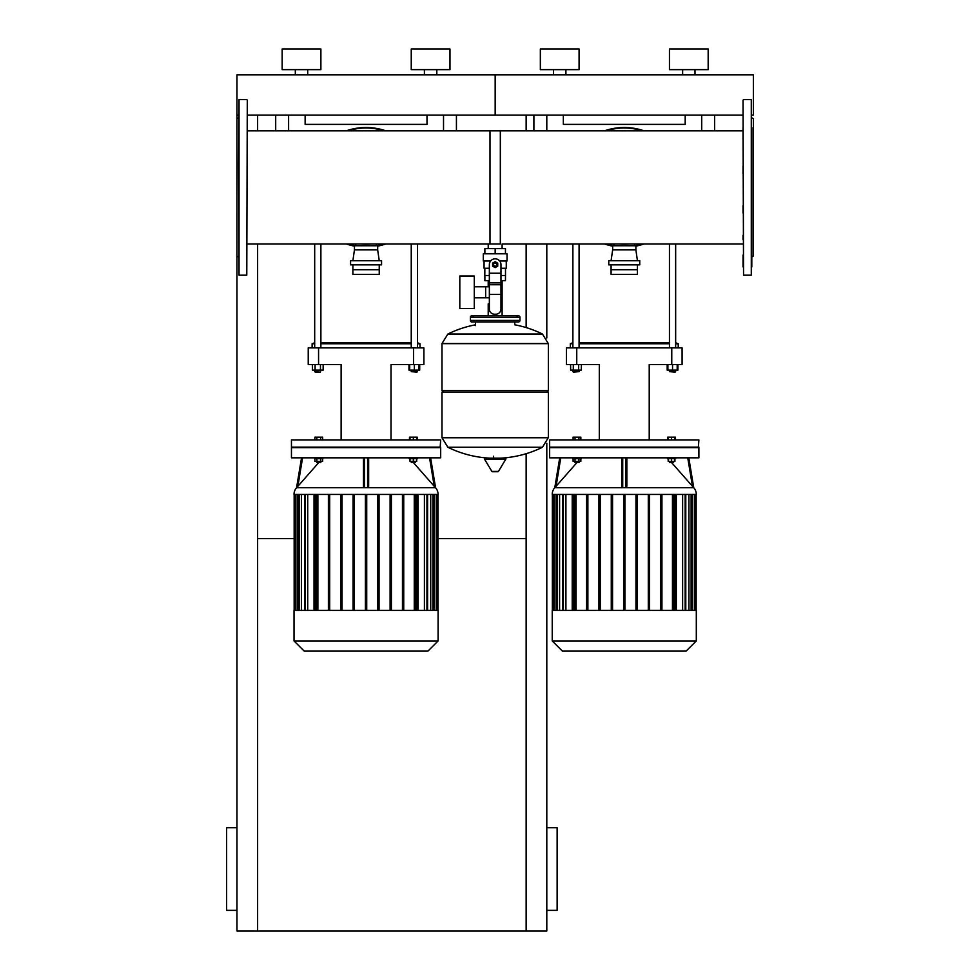<?xml version="1.0" encoding="UTF-8"?>
<svg xmlns="http://www.w3.org/2000/svg" width="980" height="980" viewBox="0 0 980 980"><rect width="100%" height="100%" fill="white"/><g stroke="black" fill="none" stroke-linecap="round" stroke-linejoin="round"><path stroke-width="1.47" d="M565.913 74.823L565.913 69.654L565.913 74.823M682.619 74.823L682.619 69.654L682.619 74.823M695.004 74.823L695.004 69.654L695.004 74.823M669.45 69.654L669.45 49L669.45 69.654L708.173 69.654L708.173 49L669.45 49M553.516 74.823L553.516 69.654M540.348 69.654L540.348 49L579.082 49L579.082 69.654L540.348 69.654M708.173 69.654L708.173 49M247.291 115.101L495.17 115.101L495.17 74.823L495.17 115.101L743.036 115.101M751.807 115.101L753.363 115.101L753.363 74.823L236.964 74.823L236.964 115.101L238.52 115.101M533.892 130.818L533.892 115.101L533.892 130.818M714.628 130.818L714.628 115.101M685.192 115.101L685.192 124.399L563.329 124.399L563.329 115.101M675.649 371.641L669.45 371.641L675.122 372.155L675.649 370.097M667.895 364.511L667.895 370.097L677.915 370.097L677.915 364.511M672.55 364.511L672.55 370.097M677.192 364.511L677.192 370.097M667.184 364.511L667.184 370.097L667.895 370.097M570.299 347.888L570.299 343.76L572.884 342.731L572.884 243.959L572.884 347.888M579.082 243.959L579.082 347.888M572.884 371.641L572.884 370.097L573.398 372.155L579.082 371.641L572.884 371.641M579.082 371.641L579.082 370.097L579.082 371.641M578.666 364.511L578.666 370.097L581.348 370.097L581.348 364.511M570.617 364.511L570.617 370.097L578.666 370.097M573.3 364.511L573.3 370.097M570.299 343.76L572.884 343.76M579.082 343.76L669.45 343.76M675.649 343.76L678.221 343.76L675.649 342.731M669.45 342.731L579.082 342.731M566.428 364.511L566.428 347.888L566.428 364.511L599.307 364.511L599.307 439.91M576.755 364.511L576.755 347.888L671.766 347.888L671.766 364.511L649.213 364.511L649.213 439.91M671.766 364.511L682.092 364.511L682.092 347.888L671.766 347.888M576.755 347.888L566.428 347.888M698.887 457.832L698.887 447.652L549.645 447.652L549.645 457.832L698.887 457.832M693.742 487.734L688.793 457.832L693.742 487.709L692.468 486.313L693.767 487.734A10.168 10.168 0 0 1 696.302 494.447L552.23 494.447A10.168 10.168 0 0 1 554.754 487.734L624.26 487.734L622.716 487.734L621.675 486.313L621.675 457.832M626.845 457.832L626.845 486.313L626.845 457.832L626.845 486.313L625.816 487.734L624.26 487.709L693.767 487.734M687.752 457.832L692.468 486.313L671.913 462.94M675.686 457.832L675.686 458.652L667.417 458.652L667.405 457.832M673.615 461.396L673.615 462.425L669.487 462.425L669.487 461.396M669.487 462.425L673.615 462.425M572.847 457.832L572.847 458.652L581.103 458.652L581.115 457.832M574.905 462.425L579.045 462.425L574.905 462.425L574.905 461.396M696.302 640.945L696.302 610.418L552.23 610.418L552.23 640.945L562.398 651.112L686.123 651.112L696.302 640.945L552.23 640.945M698.887 447.137L549.645 447.137L549.645 439.91L698.887 439.91L698.36 447.652M578.911 439.91L578.911 437.178L573.104 437.178L573.104 439.91M575.04 439.91L575.04 437.178M580.846 439.91L580.846 437.178L578.911 437.178M675.428 439.91L675.428 437.178L667.674 437.178L667.674 439.91M674.902 439.91L674.902 437.178M671.545 439.91L671.545 437.178M668.189 439.91L668.189 437.178M692.492 494.447L692.492 610.418M688.94 494.447L688.94 610.418M682.619 494.447L682.619 610.418M661.929 610.418L661.929 494.447L661.929 610.418M672.452 494.447L672.452 610.418M649.593 610.418L649.593 494.447L649.593 610.418M660.643 494.447L660.643 610.418L660.643 494.447M648.295 494.447L648.295 610.418L648.295 494.447M635.959 494.447L635.959 610.418L635.959 494.447M576.069 610.418L576.069 494.447M565.913 610.418L565.913 494.447M559.592 610.418L559.592 494.447M556.028 610.418L556.028 494.447M586.591 610.418L586.591 494.447M587.878 494.447L587.878 610.418M598.939 610.418L598.939 494.447M600.226 494.447L600.226 610.418M611.275 610.418L611.275 494.447M612.561 494.447L612.561 610.418M623.611 494.447L623.611 610.418M624.909 494.447L624.909 610.418M637.245 610.418L637.245 494.447M574.255 610.418L574.255 494.447M575.542 494.447L575.542 610.418M674.277 494.447L674.277 610.418L674.277 494.447M672.978 494.447L672.978 610.418M578.911 458.652L578.911 461.396L580.846 461.396L580.846 458.652M573.104 458.652L573.104 461.396L578.911 461.396M575.04 458.652L575.04 461.396M668.189 458.652L668.189 461.396L674.902 461.396L674.902 458.652M671.545 458.652L671.545 461.396M559.727 457.832L554.778 487.734L556.064 486.313L554.754 487.734M576.62 462.94L556.064 486.313L560.78 457.832M601.022 651.112L647.498 651.112M619.127 130.818A56.803 56.803 0 0 1 629.393 130.818M629.393 243.959A56.803 56.803 0 0 1 619.127 243.959M604.562 243.959A59.903 59.903 0 0 0 612.647 246.152A59.903 59.903 0 0 1 604.562 243.959M635.885 246.152A59.903 59.903 0 0 0 643.958 243.959A59.903 59.903 0 0 1 635.885 246.152M643.958 130.818A59.903 59.903 0 0 0 604.562 130.818M611.091 260.717L612.647 249.876L635.885 249.876L637.429 260.717M612.647 249.876L612.647 245.747L635.885 245.747L635.885 249.876M608.776 264.857L639.756 264.857L639.756 260.717L608.776 260.717L608.776 264.857M611.091 264.857L611.091 274.4L637.429 274.4L637.429 264.857M611.091 269.757L637.429 269.757M490 243.959L490 130.818L743.036 130.818M307.708 74.823L307.708 69.654L307.708 74.823M320.877 69.654L320.877 49L282.154 49L282.154 69.654L320.877 69.654L320.877 49M436.81 74.823L436.81 69.654L436.81 74.823M449.979 69.654L449.979 49L411.245 49L411.245 69.654L449.979 69.654L449.979 49M295.323 74.823L295.323 69.654M424.413 74.823L424.413 69.654M275.699 115.101L275.699 130.818M456.435 130.818L456.435 115.101M426.998 115.101L426.998 124.399L305.135 124.399L305.135 115.101M417.443 371.641L411.245 371.641L416.929 372.155L417.443 370.097M409.701 364.511L409.701 370.097L419.71 370.097L419.71 364.511M414.344 364.511L414.344 370.097M418.999 364.511L418.999 370.097M408.979 364.511L408.979 370.097L409.701 370.097M314.69 243.959L314.69 347.888M320.877 243.959L320.877 347.888M320.877 370.097L320.362 372.155L314.69 371.641L314.69 370.097M315.205 372.155L320.362 372.155M320.46 364.511L320.46 370.097L323.155 370.097L323.155 364.511M312.412 364.511L312.412 370.097L320.46 370.097M315.095 364.511L315.095 370.097M312.106 347.888L312.106 343.76L314.69 343.76M320.877 343.76L411.245 343.76M417.443 343.76L420.028 343.76L417.443 342.731M411.245 342.731L320.877 342.731M314.69 342.731L312.106 343.76M318.561 364.511L318.561 347.888L308.235 347.888L308.235 364.511L341.113 364.511L341.113 439.91M318.561 347.888L413.572 347.888L413.572 364.511L391.02 364.511L391.02 439.91M413.572 364.511L423.899 364.511L423.899 347.888L413.572 347.888M440.682 457.832L440.682 447.652L291.452 447.652L291.452 457.832L440.682 457.832M368.651 486.313L368.651 457.832L368.651 486.313L367.61 487.734L366.067 487.709L435.573 487.734L430.6 457.832L435.549 487.709L434.263 486.313L435.549 487.734A10.168 10.168 0 0 1 438.097 494.447L294.025 494.447A10.168 10.168 0 0 1 296.56 487.734L297.859 486.313L296.56 487.734L301.534 457.832M429.559 457.832L434.263 486.313L413.707 462.94M409.224 457.844L409.224 458.652L417.48 458.652L417.48 457.832M415.422 461.396L415.422 462.425L411.282 462.425L411.282 461.396M411.282 462.425L415.422 462.425M314.654 457.832L314.654 458.652L322.91 458.652L322.91 457.844M316.712 462.425L320.84 462.425L316.712 462.425L316.712 461.396M438.097 640.945L438.097 610.418L294.025 610.418L294.025 640.945L304.204 651.112L427.929 651.112L438.097 640.945L294.025 640.945M440.682 447.137L291.452 447.137L291.452 439.91L440.682 439.91L440.167 447.652M320.717 439.91L320.717 437.178L314.899 437.178L314.899 439.91M316.846 439.91L316.846 437.178M322.653 439.91L322.653 437.178L320.717 437.178M417.223 439.91L417.223 437.178L409.481 437.178L409.481 439.91M416.708 439.91L416.708 437.178M413.352 439.91L413.352 437.178M409.995 439.91L409.995 437.178M434.299 494.447L434.299 610.418M430.735 494.447L430.735 610.418M424.413 494.447L424.413 610.418M414.258 494.447L414.258 610.418M317.875 610.418L317.875 494.447M307.72 610.418L307.72 494.447M301.399 610.418L301.399 494.447M297.834 610.418L297.834 494.447M328.398 610.418L328.398 494.447M329.684 494.447L329.684 610.418M340.734 610.418L340.734 494.447M342.032 494.447L342.032 610.418M353.082 610.418L353.082 494.447M354.368 494.447L354.368 610.418M365.418 494.447L365.418 610.418M366.716 494.447L366.716 610.418M377.766 494.447L377.766 610.418M379.052 610.418L379.052 494.447M390.101 494.447L390.101 610.418M391.4 610.418L391.4 494.447M402.449 494.447L402.449 610.418M403.736 610.418L403.736 494.447M316.05 610.418L316.05 494.447M317.349 494.447L317.349 610.418M416.084 610.418L416.084 494.447M414.785 494.447L414.785 610.418M320.717 458.652L320.717 461.396L322.653 461.396L322.653 458.652M314.899 458.652L314.899 461.396L320.717 461.396M316.846 458.652L316.846 461.396M409.995 458.652L409.995 461.396L416.708 461.396L416.708 458.652M413.352 458.652L413.352 461.396M318.427 462.94L297.859 486.313L302.575 457.832M296.56 487.734L366.067 487.734L364.511 487.734L363.482 486.313L363.482 457.832M342.829 651.112L389.305 651.112M360.934 130.818A56.803 56.803 0 0 1 371.2 130.818M371.2 243.959A56.803 56.803 0 0 1 360.934 243.959M346.369 243.959A59.903 59.903 0 0 0 354.442 246.152A59.903 59.903 0 0 1 346.369 243.959M377.68 246.152A59.903 59.903 0 0 0 385.765 243.959A59.903 59.903 0 0 1 377.68 246.152M385.765 130.818A59.903 59.903 0 0 0 346.369 130.818M352.898 260.717L354.442 249.876L377.68 249.876L379.236 260.717M354.442 249.876L354.442 245.747L377.68 245.747L377.68 249.876M350.571 264.857L381.563 264.857L381.563 260.717L350.571 260.717L350.571 264.857M352.898 264.857L352.898 274.4L379.236 274.4L379.236 264.857M352.898 269.757L379.236 269.757M247.291 130.818L500.327 130.818L500.327 243.959L247.291 243.959M236.964 115.101L236.964 931L257.618 931L257.618 243.959M238.52 166.147L238.52 161.737M238.52 164.811L239.034 99.605L239.034 275.184L238.52 164.811M247.291 100.119L246.776 275.184L247.291 100.119M751.807 266.903L751.807 127.596M751.807 131.994L751.807 161.737M753.363 118.715L751.807 117.821L753.363 118.715L753.363 256.074L751.807 256.968L753.363 256.074M743.551 99.605L751.293 99.605L751.293 275.184L743.551 275.184L743.036 127.596M743.036 205.567L743.036 213.04M751.807 247.193L751.807 239.72M751.807 173.619L751.807 166.147M743.036 166.147L743.036 173.619M743.036 255.033L743.036 266.903M743.036 131.994L743.036 139.478M743.036 100.119L743.551 275.184M751.807 259.43L751.807 255.033M743.036 235.31L743.036 239.72M743.036 243.959L502.115 243.959L502.115 248.638M502.115 280.648L502.115 303.886L500.976 303.886L502.115 303.886L502.115 315.768M488.224 243.959L488.224 248.638M488.224 280.648L488.224 286.773M489.351 303.886L488.224 303.886L489.351 303.886M474.271 297.773L489.351 297.773M474.271 286.773L485.639 286.773L485.639 297.773L485.639 286.773L489.351 286.773M459.816 292.273L459.816 308.541L474.271 308.541L474.271 276.005L459.816 276.005L459.816 292.273M490.613 261.023L483.287 261.023L483.287 253.796L507.04 253.796L507.04 261.023L499.714 261.023M500.976 280.648L505.447 280.648L505.496 275.49L500.976 275.49M493.099 264.649A2.07 2.07 0 0 0 495.17 266.707A2.07 2.07 0 0 0 497.228 264.649A2.07 2.07 0 0 0 495.17 262.579A2.07 2.07 0 0 0 493.099 264.649M493.614 264.649A1.544 1.544 0 0 1 495.17 263.093A1.544 1.544 0 0 1 496.713 264.649A1.544 1.544 0 0 1 495.17 266.193A1.544 1.544 0 0 1 493.614 264.649M497.742 266.131L495.17 267.626L492.585 266.131L492.585 263.154L495.17 261.66L497.742 263.154L497.742 266.131M500.976 294.417L500.976 309.055A5.17 5.17 0 0 1 495.807 314.213L494.52 314.213A5.17 5.17 0 0 1 489.351 309.055L489.351 294.417L500.976 294.417L500.976 264.649A5.807 5.807 0 0 0 495.17 258.83A5.807 5.807 0 0 0 489.351 264.649L489.351 294.417M484.831 268.263L484.831 275.49L489.351 275.49M484.88 275.49L484.88 280.648L489.351 280.648M489.351 268.263L484.059 268.263L484.059 261.023M506.268 261.023L506.268 268.263L500.976 268.263M484.88 253.796L484.88 248.638L505.447 248.638L505.447 253.796M495.17 253.796L495.17 248.638M542.455 334.021L548.347 343.649L441.98 343.649L548.347 343.649L548.347 390.64L441.98 390.64L441.98 343.515L447.885 334.021L542.455 334.021A106.894 106.894 0 0 0 514.782 324.809L514.782 321.967L518.408 321.967A1.544 1.544 0 0 0 519.951 320.411L519.951 317.312A1.544 1.544 0 0 0 518.408 315.768L471.931 315.768A1.544 1.544 0 0 0 470.376 317.312L519.951 317.312M475.545 325.58L475.545 321.967L471.931 321.967L518.408 321.967M546.803 390.64L548.347 392.196L548.347 437.631L441.98 437.631L548.347 437.631L542.455 447.26L447.885 447.26A106.894 106.894 0 0 0 489.914 458.162M548.347 392.196L441.98 392.196L441.98 437.766L548.347 437.766M493.614 456.227L493.614 458.162M485.076 458.162A0.649 0.649 0 0 0 484.524 459.142L491.874 471.405A0.649 0.649 0 0 0 492.426 471.723L497.901 471.723A0.649 0.649 0 0 0 498.452 471.405L505.815 459.142A0.649 0.649 0 0 0 505.251 458.162L485.076 458.162M441.98 392.196L443.524 390.64M488.224 315.768L488.224 303.886M473.475 317.312A1.544 1.544 0 0 0 471.931 315.768M516.852 317.312A1.544 1.544 0 0 1 518.408 315.768M519.951 320.411L470.376 320.411A1.544 1.544 0 0 0 471.931 321.967M526.15 453.703L526.15 931L546.803 931L546.803 443.279M546.803 338.002L546.803 243.959M526.15 115.101L526.15 130.818M526.15 243.959L526.15 327.59M257.618 115.101L257.618 130.818M257.618 538.547L294.159 538.547M437.974 538.547L526.15 538.547M526.15 931L257.618 931M236.964 910.347L226.637 910.347L226.637 827.72L236.964 827.72M546.803 910.347L557.13 910.347L557.13 827.72L546.803 827.72M701.717 115.101L701.717 130.818M546.803 130.818L546.803 115.101M553.002 494.447L553.002 610.418M554.08 610.418L554.08 494.447M557.412 610.418L557.412 494.447M563.378 610.418L563.378 494.447M685.155 610.418L685.155 494.447M691.108 610.418L691.108 494.447M694.452 610.418L694.452 494.447M572.871 610.418L572.871 494.447M675.649 610.418L675.649 494.447M695.53 494.447L695.53 610.418M622.716 487.734L622.716 457.832M625.816 457.832L625.816 487.734M642.329 243.959A59.388 59.388 0 0 1 635.285 245.747M613.235 245.747A59.388 59.388 0 0 1 606.204 243.959M606.204 130.818A59.388 59.388 0 0 1 642.329 130.818M443.524 115.101L443.524 130.818M288.61 130.818L288.61 115.101M294.809 494.447L294.809 610.418M295.874 610.418L295.874 494.447M299.219 610.418L299.219 494.447M305.172 610.418L305.172 494.447M426.949 610.418L426.949 494.447M432.915 610.418L432.915 494.447M436.247 610.418L436.247 494.447M314.678 610.418L314.678 494.447M417.455 610.418L417.455 494.447M437.325 494.447L437.325 610.418M364.511 487.734L364.511 457.832M367.61 457.832L367.61 487.734M384.136 243.959A59.388 59.388 0 0 1 377.092 245.747M355.042 245.747A59.388 59.388 0 0 1 347.998 243.959M347.998 130.818A59.388 59.388 0 0 1 384.136 130.818M489.351 273.224L500.976 273.224M489.351 282.901L500.976 282.901M489.351 284.739L500.976 284.739M491.874 471.405L498.452 471.405M484.524 459.142L505.815 459.142M548.347 343.515L441.98 343.515M669.45 347.888L669.45 243.959M669.45 370.097L669.45 371.641M675.649 347.888L675.649 243.959M678.221 347.888L678.221 343.76M556.763 494.447L556.763 610.418M572.222 494.447L572.222 610.418M553.431 494.447L553.431 610.418M562.728 494.447L562.728 610.418M552.352 494.447L552.352 610.418M691.758 494.447L691.758 610.418M676.298 610.418L676.298 494.447M695.09 494.447L695.09 610.418M685.792 494.447L685.792 610.418M696.168 494.447L696.168 610.418M579.045 461.396L579.045 462.425M634.587 243.959L634.587 245.747M613.933 243.959L613.933 245.747M411.245 347.888L411.245 243.959M411.245 370.097L411.245 371.641M417.443 347.888L417.443 243.959M420.028 347.888L420.028 343.76M298.569 494.447L298.569 610.418M314.029 494.447L314.029 610.418M295.237 494.447L295.237 610.418M304.535 494.447L304.535 610.418M294.159 494.447L294.159 610.418M433.564 494.447L433.564 610.418M418.105 610.418L418.105 494.447M436.896 494.447L436.896 610.418M427.599 494.447L427.599 610.418M437.974 494.447L437.974 610.418M320.84 461.396L320.84 462.425M376.394 243.959L376.394 245.747M355.74 243.959L355.74 245.747M238.52 256.968L236.964 256.074M239.034 99.605L246.776 99.605M246.776 275.184L239.034 275.184M236.964 118.715L238.52 117.821M505.496 268.263L505.496 275.49M500.413 458.162A106.894 106.894 0 0 0 542.455 447.26M447.885 447.26L441.98 437.766M475.545 324.809A106.894 106.894 0 0 0 447.885 334.021M470.376 320.411L470.376 317.312"/></g></svg>
